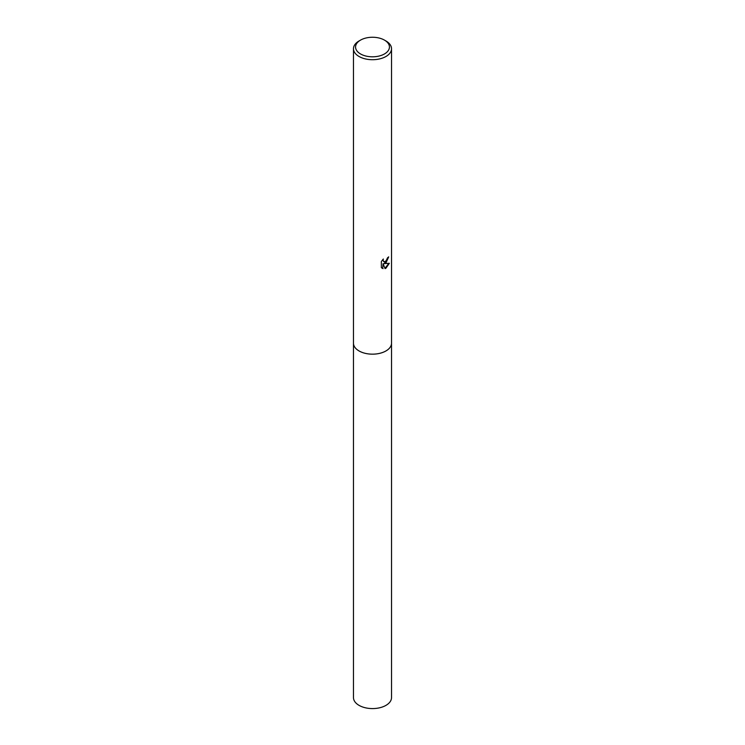 <?xml version="1.0" encoding="UTF-8"?>
<svg xmlns="http://www.w3.org/2000/svg" width="745" height="745" viewBox="0 0 745 745"><rect width="100%" height="100%" fill="white"/><g stroke="black" fill="none" stroke-linecap="round" stroke-linejoin="round"><path stroke-width="1.12" d="M391.525 342.923A19.025 10.989 180 0 1 391.525 343.184A19.025 10.979 180 0 1 385.947 350.942A19.025 10.979 180 0 1 365.218 353.326A19.025 10.979 180 0 1 353.475 343.184A19.025 10.989 180 0 1 353.475 342.923M391.525 342.998A19.025 10.979 180 0 1 385.957 350.951A19.025 10.979 180 0 1 365.078 353.298A19.025 10.979 180 0 1 353.475 342.998M383.088 268.638L381.347 267.623L381.347 261.495L383.349 259.018L383.079 260.238L383.815 261.691L385.947 261.29L387.521 257.826A19.025 10.979 0 0 0 388.685 256.867L385.947 262.938L384.131 263.628L389.337 263.292L385.947 268.228L385.053 268.6L383.079 263.674L382.707 268.423L383.079 263.674M384.476 40.118L385.947 40.966A19.025 10.979 180 0 1 391.525 48.732A19.025 10.979 180 0 1 385.947 56.499A19.025 10.979 180 0 1 365.218 58.874A19.025 10.979 180 0 1 353.475 48.732A19.025 10.979 180 0 1 359.053 40.966L360.524 40.118A16.939 9.778 180 0 1 384.476 40.118A16.939 9.778 180 0 1 384.476 53.947A16.939 9.778 180 0 1 360.524 53.947A16.939 9.778 180 0 1 360.524 40.118L359.053 40.966M388.285 257.221L384.131 263.628M383.638 261.57L382.725 259.66M381.98 268.153L382.707 268.423M384.942 268.302L388.843 263.413M353.475 343.184A19.025 10.989 180 0 0 359.043 350.951A19.025 10.989 180 0 0 379.782 353.335A19.025 10.989 180 0 0 391.525 343.184L391.525 697.599A19.025 10.979 180 0 1 379.782 707.75A19.025 10.979 180 0 1 359.053 705.366A19.025 10.979 180 0 1 353.475 697.599L353.475 48.732M391.525 343.184L391.525 48.732"/></g></svg>
